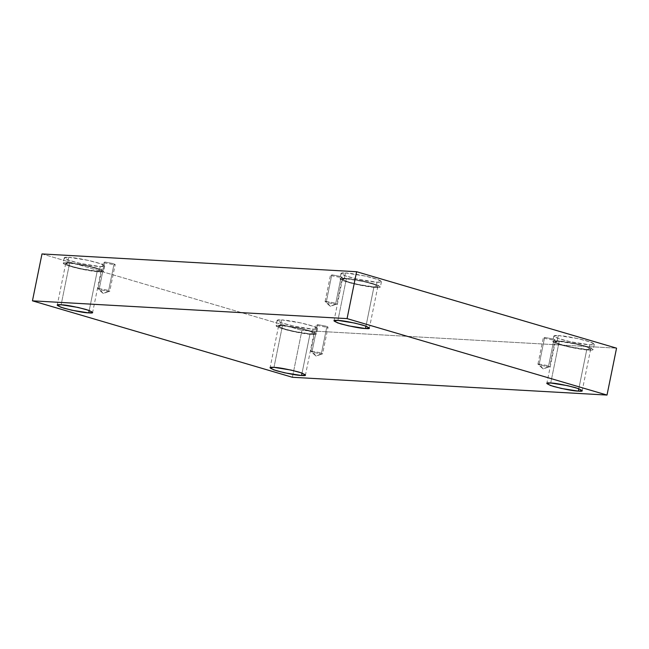 <?xml version="1.0" encoding="UTF-8"?>
<svg xmlns="http://www.w3.org/2000/svg" width="649" height="649" viewBox="0 0 649 649"><rect width="100%" height="100%" fill="white"/><g stroke="black" fill="none" stroke-linecap="round" stroke-linejoin="round"><path stroke-width="0.49" stroke-dasharray="3.25 2.43" d="M113.9 264.687L108.48 291.312L103.167 293.486L98.064 288.902L99.281 288.61C97.277 288.432 97.577 288.813 100.181 289.754L108.48 291.312L100.181 289.754C97.577 288.813 97.277 288.432 99.281 288.61L103.167 293.486L109.649 291.263L103.167 293.486L99.281 288.61L107.58 290.168C110.192 291.109 110.492 291.49 108.48 291.312L109.778 291.166L115.198 264.541L113.9 264.687L108.48 291.312C110.492 291.49 110.192 291.109 107.58 290.168L99.281 288.61L104.7 261.985L112.999 263.543C115.603 264.484 115.903 264.865 113.9 264.687C115.903 264.865 115.603 264.484 112.999 263.543L104.7 261.985C102.688 261.807 102.988 262.188 105.6 263.129L113.9 264.687L105.6 263.129C102.988 262.188 102.688 261.807 104.7 261.985L99.281 288.61L97.983 288.764L103.402 262.139L104.7 261.985M341.001 277.521L335.582 304.146L330.268 306.32L325.165 301.736L326.39 301.444C324.378 301.266 324.678 301.647 327.291 302.588L335.582 304.146L327.291 302.588C324.678 301.647 324.378 301.266 326.39 301.444L330.268 306.32L336.758 304.097L330.268 306.32L326.39 301.444L334.681 303.002C337.293 303.943 337.594 304.324 335.582 304.146L336.888 304L342.299 277.374L341.001 277.521L335.582 304.146C337.594 304.324 337.293 303.943 334.681 303.002L326.39 301.444L331.809 274.819L340.1 276.377C342.713 277.318 343.013 277.699 341.001 277.521C343.013 277.699 342.713 277.318 340.1 276.377L331.809 274.819C329.797 274.641 330.098 275.022 332.71 275.963L341.001 277.521L332.71 275.963C330.098 275.022 329.797 274.641 331.809 274.819L326.39 301.444L325.092 301.598L330.503 274.973L331.809 274.819M553.84 340.117L548.421 366.742L543.108 368.916L538.005 364.332L539.23 364.04C537.218 363.862 537.518 364.243 540.13 365.184L548.421 366.742L540.13 365.184C537.518 364.243 537.218 363.862 539.23 364.04L543.108 368.916L549.598 366.693L543.108 368.916L539.23 364.04L547.521 365.598C550.133 366.539 550.433 366.92 548.421 366.742L549.727 366.596L555.138 339.971L553.84 340.117L548.421 366.742C550.433 366.92 550.133 366.539 547.521 365.598L539.23 364.04L544.641 337.415L552.94 338.973C555.552 339.914 555.852 340.295 553.84 340.117C555.852 340.295 555.552 339.914 552.94 338.973L544.641 337.415C542.637 337.237 542.937 337.618 545.549 338.559L553.84 340.117L545.549 338.559C542.937 337.618 542.637 337.237 544.641 337.415L539.23 364.04L537.924 364.194L543.343 337.569L544.641 337.415M326.739 327.283L321.32 353.908L316.006 356.082L310.903 351.498L312.12 351.206C310.108 351.028 310.417 351.409 313.021 352.35L321.32 353.908L313.021 352.35C310.417 351.409 310.108 351.028 312.12 351.206L316.006 356.082L322.488 353.859L316.006 356.082L312.12 351.206L320.419 352.764C323.024 353.705 323.324 354.086 321.32 353.908L322.618 353.762L328.037 327.137L326.739 327.283L321.32 353.908C323.324 354.086 323.024 353.705 320.419 352.764L312.12 351.206L317.539 324.581L325.83 326.139C328.443 327.08 328.743 327.461 326.739 327.283C328.743 327.461 328.443 327.08 325.83 326.139L317.539 324.581C315.528 324.403 315.828 324.784 318.44 325.725L326.739 327.283L318.44 325.725C315.828 324.784 315.528 324.403 317.539 324.581L312.12 351.206L310.822 351.36L316.241 324.735L317.539 324.581M345.463 272.937L364.868 275.995L377.272 279.362L381.45 281.69L376.996 282.21L375.917 287.483L380.379 286.963L376.193 284.643L363.789 281.268L344.392 278.21L345.463 272.937C341.123 272.539 337.058 273.432 348.554 276.855C360.39 280.303 373.921 282.185 376.996 282.21C381.336 282.607 385.401 281.715 373.905 278.291C362.061 274.852 348.537 272.961 345.463 272.937L344.392 278.21C347.458 278.234 360.99 280.125 372.826 283.564C384.33 286.988 380.257 287.88 375.917 287.483C372.842 287.466 359.319 285.576 347.475 282.137C335.979 278.713 340.044 277.821 344.392 278.21L339.93 278.737L344.108 281.058L356.52 284.424L375.917 287.483L376.996 282.21L357.591 279.151L345.187 275.784L341.001 273.456L345.463 272.937M346.355 278.794L363.335 281.471L374.189 284.416L377.848 286.452L373.946 286.907L365.971 326.123L373.946 286.907L356.974 284.23L346.12 281.285L342.461 279.248L346.355 278.794L337.894 320.411L346.355 278.794C340.327 278.267 341.236 279.411 349.065 282.226C361.193 285.276 369.492 286.842 373.946 286.907C379.973 287.434 379.073 286.29 371.244 283.475C359.116 280.417 350.817 278.859 346.355 278.794M68.713 257.296L88.11 260.354L100.522 263.729L104.7 266.049L100.238 266.569L99.167 271.85L103.629 271.323L99.443 269.002L87.039 265.628L67.634 262.569L68.713 257.296C64.365 256.899 60.3 257.799 71.804 261.214C83.64 264.662 97.163 266.544 100.238 266.569C104.586 266.966 108.651 266.074 97.147 262.65C85.311 259.211 71.788 257.32 68.713 257.296L67.634 262.569C70.709 262.594 84.232 264.484 96.076 267.923C107.572 271.347 103.507 272.239 99.167 271.85C96.093 271.826 82.569 269.935 70.725 266.496C59.229 263.072 63.294 262.18 67.634 262.569L63.18 263.096L67.358 265.417L79.762 268.791L99.167 271.85L100.238 266.569L80.841 263.51L68.437 260.144L64.251 257.815L68.713 257.296M69.605 263.153L86.585 265.83L97.439 268.775L101.098 270.811L97.196 271.266L89.221 310.482L97.196 271.266L80.216 268.589L69.362 265.644L65.703 263.608L69.605 263.153L61.136 304.77L69.605 263.153C63.578 262.626 64.478 263.77 72.315 266.585C84.443 269.643 92.734 271.201 97.196 271.266C103.223 271.793 102.323 270.649 94.494 267.834C82.358 264.776 74.067 263.218 69.605 263.153M281.544 319.892L300.949 322.951L313.353 326.325L317.539 328.645L313.078 329.165L312.007 334.446L316.469 333.919L312.283 331.598L299.879 328.224L280.473 325.165L281.544 319.892C277.204 319.495 273.14 320.395 284.635 323.81C296.479 327.258 310.003 329.14 313.078 329.165C317.418 329.562 321.482 328.67 309.987 325.246C298.151 321.807 284.619 319.916 281.544 319.892L280.473 325.165C283.548 325.19 297.072 327.08 308.916 330.519C320.411 333.943 316.347 334.835 312.007 334.446C308.932 334.422 295.409 332.531 283.564 329.092C272.069 325.668 276.133 324.776 280.473 325.165L276.02 325.693L280.198 328.013L292.602 331.388L312.007 334.446L313.078 329.165L293.681 326.106L281.268 322.74L277.091 320.419L281.544 319.892M282.445 325.749L299.424 328.426L310.279 331.371L313.938 333.408L310.035 333.862L302.053 373.078L310.035 333.862L293.056 331.185L282.201 328.24L278.543 326.204L282.445 325.749L273.975 367.366L282.445 325.749C276.417 325.222 277.318 326.366 285.146 329.181C297.283 332.239 305.574 333.797 310.035 333.862C316.063 334.389 315.163 333.245 307.334 330.43C295.198 327.38 286.907 325.814 282.445 325.749M558.302 335.533L577.699 338.591L590.111 341.958L594.289 344.286L589.827 344.806L588.757 350.087L593.218 349.56L589.032 347.239L576.628 343.865L557.223 340.806L558.302 335.533C553.962 335.135 549.89 336.028 561.393 339.451C573.229 342.899 586.761 344.781 589.827 344.806C594.176 345.203 598.24 344.311 586.745 340.887C574.9 337.448 561.377 335.557 558.302 335.533L557.223 340.806C560.298 340.83 573.83 342.721 585.666 346.16C597.161 349.584 593.097 350.476 588.757 350.087C585.682 350.062 572.158 348.172 560.314 344.733C548.819 341.309 552.883 340.417 557.223 340.806L552.77 341.333L556.947 343.654L569.351 347.028L588.757 350.087L589.827 344.806L570.43 341.747L558.026 338.38L553.84 336.052L558.302 335.533M559.195 341.39L576.174 344.067L587.029 347.012L590.687 349.048L586.785 349.503L578.811 388.719L586.785 349.503L569.814 346.826L558.951 343.881L555.293 341.845L559.195 341.39L550.733 383.007L559.195 341.39C553.167 340.863 554.068 342.007 561.904 344.822C574.032 347.88 582.331 349.438 586.785 349.503C592.813 350.03 591.912 348.886 584.084 346.071C571.956 343.013 563.656 341.455 559.195 341.39M292.391 377.28L301.931 330.39L616.55 348.164L301.931 330.39L292.391 377.28M41.99 253.937L301.931 330.39L41.99 253.937M381.45 281.69L380.379 286.963M377.848 286.452L369.386 328.07M104.7 266.049L103.629 271.323M101.098 270.811L92.629 312.429M317.539 328.645L316.469 333.919M313.938 333.408L305.468 375.025M594.289 344.286L593.218 349.56M590.687 349.048L582.218 390.666M555.293 341.845L546.831 383.47M553.84 336.052L552.77 341.333M278.543 326.204L270.073 367.829M277.091 320.419L276.02 325.693M65.703 263.608L57.242 305.233M64.251 257.815L63.18 263.096M342.461 279.248L333.992 320.866M341.001 273.456L339.93 278.737"/><path stroke-width="0.97" d="M365.971 326.123L365.484 328.524L369.386 328.07L365.72 326.041L354.865 323.088L337.894 320.411C342.348 320.476 350.647 322.042 362.775 325.1C370.611 327.907 371.512 329.051 365.484 328.524C361.022 328.459 352.723 326.901 340.595 323.843C332.767 321.028 331.866 319.884 337.894 320.411L333.992 320.866L337.65 322.902L348.505 325.855L365.484 328.524L365.971 326.123M89.221 310.482L88.726 312.883L92.629 312.429L88.97 310.4L78.115 307.448L61.136 304.77C65.598 304.835 73.897 306.401 86.025 309.459C93.854 312.266 94.754 313.41 88.726 312.883C84.273 312.818 75.974 311.26 63.845 308.202C56.017 305.387 55.108 304.243 61.136 304.77L57.242 305.233L60.901 307.261L71.755 310.214L88.726 312.883L89.221 310.482M302.053 373.078L301.566 375.487L305.468 375.025L301.809 372.997L290.955 370.044L273.975 367.366C278.437 367.431 286.736 368.997 298.864 372.055C306.693 374.871 307.594 376.006 301.566 375.487C297.112 375.414 288.813 373.856 276.685 370.798C268.848 367.983 267.948 366.839 273.975 367.366L270.073 367.829L273.732 369.857L284.587 372.81L301.566 375.487L302.053 373.078M578.811 388.719L578.316 391.12L582.218 390.666L578.559 388.637L567.705 385.684L550.733 383.007C555.187 383.072 563.486 384.638 575.614 387.696C583.443 390.503 584.343 391.647 578.316 391.12C573.862 391.055 565.563 389.497 553.435 386.439C545.606 383.624 544.706 382.48 550.733 383.007L546.831 383.47L550.49 385.498L561.344 388.451L578.316 391.12L578.811 388.719M607.01 395.063L292.391 377.28L32.45 300.836L41.99 253.937L32.45 300.836L347.069 318.61L356.609 271.72L41.99 253.937L356.609 271.72L347.069 318.61L607.01 395.063L616.55 348.164L607.01 395.063L347.069 318.61L32.45 300.836L292.391 377.28L607.01 395.063M616.55 348.164L356.609 271.72L616.55 348.164"/></g></svg>
